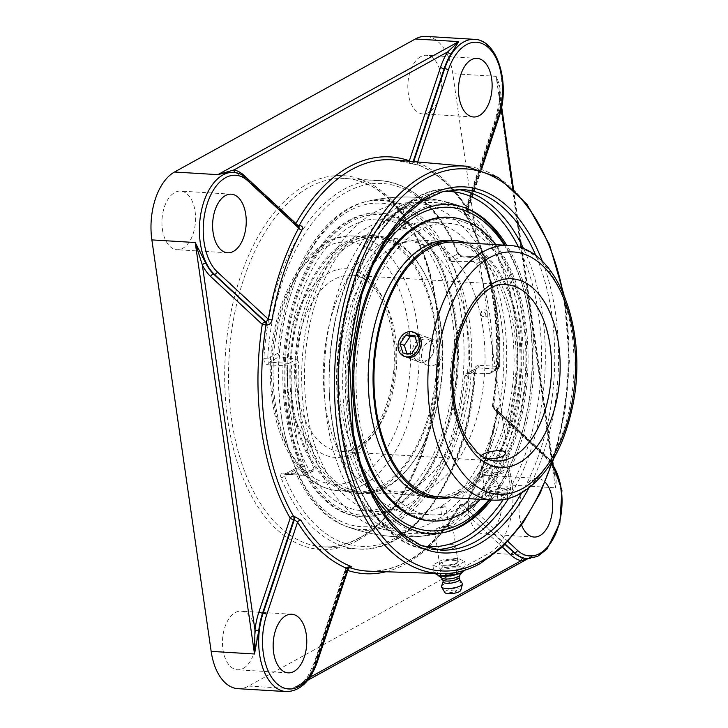 <?xml version="1.0" encoding="UTF-8"?>
<svg xmlns="http://www.w3.org/2000/svg" width="728" height="728" viewBox="0 0 728 728"><rect width="100%" height="100%" fill="white"/><g stroke="black" fill="none" stroke-linecap="round" stroke-linejoin="round"><path stroke-width="0.55" stroke-dasharray="3.64 2.73" d="M448.903 525.416L452.816 526.162C451.169 528.428 446.428 530.075 438.593 531.121L434.68 530.366C436.327 528.109 441.068 526.453 448.903 525.416M453.835 559.623C445.9 560.123 441.132 561.606 439.539 564.082C439.33 566.93 458.877 564.482 457.848 561.124L453.835 559.623M308.608 676.894C304.349 682.518 298.789 686.459 291.928 688.706L300.164 684.375L307.353 678.751A2.748 1.583 32.9 0 1 307.298 677.395L307.298 677.395A2.748 1.583 32.9 0 1 308.608 676.894A53.981 30.804 -86.5 0 0 315.497 662.234L316.061 662.271L347.274 568.677L347.775 568.759M527.991 558.604L532.787 555.682L529.584 558.048L526.28 558.513L529.311 557.912L528.073 558.604M501.319 108.345L499.708 100.273L500.891 100.227A53.981 30.804 -86.5 0 1 497.06 117.727A2.748 0.956 -161.6 0 0 495.795 118.109A2.748 0.956 -161.6 0 0 496.15 118.837A56.729 32.378 93.5 0 0 500.181 100.455L498.908 88.325L496.123 76.322C499.681 83.975 501.264 91.946 500.891 100.227M409.3 161.243A2.748 2.23 -70.5 0 0 410.674 163.554A2.748 2.23 -70.5 0 0 411.129 163.654L419.237 165.256A205.897 117.508 -86.5 0 1 468.805 211.238A2.748 1.747 148.6 0 1 467.631 210.61A2.748 1.747 148.6 0 1 467.622 210.61A2.748 1.747 148.6 0 1 467.722 209.045L467.822 210.529L466.411 211.357A2.748 1.593 94.9 0 0 466.566 214.614L466.002 214.56A2.748 1.711 150.1 0 1 464.819 213.923A2.748 1.711 150.1 0 1 464.955 212.421L496.15 118.837M553.835 467.649C556.283 473.71 556.811 480.425 555.418 487.796L554.836 476.394L552.807 465.629A2.748 1.602 -26.5 0 0 552.597 466.994A2.748 1.602 -26.5 0 0 553.835 467.649A53.981 30.804 -86.5 0 0 545.9 456.656L496.014 409.336L496.951 411.411L496.969 412.021L496.514 411.693L497.67 411.548A205.897 117.508 -86.5 0 1 467.685 501.455C466.084 503.949 463.827 505.268 460.924 505.405L460.369 505.378A206.033 117.59 -86.5 0 1 369.087 571.18C403.066 571.435 433.078 549.667 459.104 505.878A2.748 1.474 -150.2 0 0 459.241 507.107L502.384 547.128M235.672 172.727L235.963 172.763A2.748 2.248 103.1 0 1 235.672 172.727A2.748 2.248 103.1 0 1 235.663 172.718A2.748 2.248 103.1 0 1 235.171 172.536M456.966 251.988C458.276 254.791 460.387 256.456 463.299 256.975L482.864 258.167A184.502 105.296 -86.5 0 1 498.471 366.475L478.906 365.292C476.112 365.538 474.51 367.413 474.101 370.907A184.502 105.296 -86.5 0 1 357.803 548.939A184.502 105.296 -86.5 0 1 280.999 477.568C280.107 474.793 280.999 473.309 283.674 473.127L303.239 474.31A184.502 105.296 -86.5 0 1 287.633 366.002L268.068 364.81C265.283 364.228 263.882 362.171 263.864 358.649A184.502 105.296 -86.5 0 1 343.716 189.435A184.502 105.296 -86.5 0 1 380.162 180.608A184.502 105.296 -86.5 0 1 456.966 251.988A2.748 1.438 158.1 0 1 458.203 252.643A2.748 1.438 158.1 0 1 458.212 252.643A2.748 1.438 158.1 0 1 457.912 253.808L461.588 255.974A2.748 1.565 -86.5 0 1 462.125 255.846A2.748 1.565 -86.5 0 1 463.299 256.975M237.919 688.661A53.981 30.804 93.5 0 0 248.576 686.076L489.434 553.043A53.981 30.804 93.5 0 0 512.066 485.166L452.771 73.692A53.981 30.804 93.5 0 0 426.017 36.4M501.51 495.641A29.366 16.762 93.5 0 0 486.95 475.348A29.366 16.762 93.5 0 0 468.441 503.64A29.366 16.762 93.5 0 0 483.392 533.97A29.366 16.762 93.5 0 0 501.51 495.641M420.62 56.684A29.366 16.762 93.5 0 0 407.853 88.661A29.366 16.762 93.5 0 0 422.859 113.905A29.366 16.762 93.5 0 0 441.368 85.613A29.366 16.762 93.5 0 0 426.417 55.282A29.366 16.762 93.5 0 0 420.62 56.684M162.426 229.429A29.366 16.762 93.5 0 0 176.977 249.713A29.366 16.762 93.5 0 0 195.486 221.421A29.366 16.762 93.5 0 0 180.535 191.091A29.366 16.762 93.5 0 0 162.426 229.429M243.316 668.377A29.366 16.762 93.5 0 0 256.074 636.399A29.366 16.762 93.5 0 0 241.068 611.156A29.366 16.762 93.5 0 0 222.559 639.457A29.366 16.762 93.5 0 0 237.51 669.778A29.366 16.762 93.5 0 0 243.316 668.377M280.999 477.568A2.748 1.438 -21.9 0 0 284.557 476.021L285.385 474.128A2.748 1.565 -86.5 0 1 284.848 474.256A2.748 1.565 -86.5 0 1 283.674 473.127M284.539 474.274L295.523 468.523L284.53 474.283L304.413 475.448A2.748 1.565 93.5 0 0 304.95 475.311L285.385 474.128M478.906 365.292A2.748 1.565 -86.5 0 1 477.714 367.895L475.42 369.405L474.793 370.952L475.284 370.98L474.101 370.907M268.068 364.81A2.748 1.565 -86.5 0 1 269.26 362.207L288.825 363.39A2.748 2.12 61.1 0 1 291.455 366.139A181.754 103.731 93.5 0 0 306.825 472.836L313.986 468.877L313.632 470.834L312.794 470.98A159.487 44.572 -8.2 0 1 295.523 468.523L294.649 470.452A164.81 94.058 93.5 0 0 344.89 525.853A164.81 94.058 93.5 0 0 464.701 376.522L466.393 373.828L477.714 367.895L497.279 369.087A2.748 2.12 -118.9 0 0 498.225 368.878A2.748 2.12 -118.9 0 0 499.153 366.612A181.754 103.731 93.5 0 0 483.774 259.914L476.613 263.864L473.3 261.498L481.153 257.166A2.748 1.565 -86.5 0 1 481.69 257.029A2.748 1.565 -86.5 0 1 482.864 258.167A2.748 1.383 159.5 0 1 484.102 258.813A2.748 1.383 159.5 0 1 483.774 259.914A2.748 2.12 61.1 0 0 481.153 257.166L461.588 255.974L451.451 261.579L447.82 259.377A164.81 94.058 93.5 0 0 364.537 201.975A164.81 94.058 93.5 0 0 277.768 353.308L279.397 356.602L269.26 362.207L267.676 358.877L263.864 358.649M489.434 373.419L490.499 373.146L491.991 370.561L499.645 366.584L498.471 366.475A2.748 1.565 -86.5 0 1 497.279 369.087L489.434 373.419A159.487 44.572 -8.2 0 0 467.576 373.491M296.669 359.059L298.616 362.18L291.455 366.139L287.633 366.002A2.748 1.565 93.5 0 1 288.825 363.39L296.669 359.059A159.487 44.572 171.8 0 1 279.397 356.602M476.613 263.864A169.56 96.769 -86.5 0 1 489.625 314.278A169.56 96.769 -86.5 0 1 491.991 370.561M451.451 261.579A159.487 44.572 171.8 0 1 473.3 261.498M313.986 468.877A169.56 96.769 -86.5 0 1 298.616 362.18M491.327 500.045A164.81 94.058 93.5 0 0 531.322 318.427A164.81 94.058 93.5 0 0 506.797 245.327M383.492 244.044A164.81 94.058 93.5 0 0 368.787 486.377M309.855 677.368L307.353 678.751A56.729 32.378 93.5 0 0 314.596 663.345L345.8 569.769A2.748 2.23 109.5 0 1 348.421 567.212L349.704 567.239M512.894 188.698L552.807 465.629A56.729 32.378 93.5 0 0 544.462 454.072L492.419 405.942L494.121 405.851C496.796 406.351 497.979 408.253 497.67 411.548M468.805 211.238C469.915 213.45 469.169 214.578 466.566 214.614M411.684 163.7A2.748 1.593 94.9 0 0 411.911 163.755A2.748 1.593 94.9 0 0 413.495 162.262L417.499 162.453A2.748 2.22 -67.9 0 0 418.718 165.138L418.718 165.138A2.748 2.22 -67.9 0 0 419.237 165.256M481.499 169.506L467.622 210.61M235.963 172.763A53.981 30.804 -86.5 0 1 245.755 178.214L297.333 226.071A2.748 1.52 94.1 0 0 297.952 226.363L298.908 226.49L297.907 226.108A2.748 1.52 94.1 0 0 298.526 226.408A2.748 1.52 94.1 0 0 298.789 226.381M494.121 405.851A2.748 1.611 92.8 0 0 494.876 408.836L545.9 456.656A2.748 2.047 -47.1 0 1 544.844 456.229A2.748 2.047 -47.1 0 1 544.462 454.072M467.685 501.455A2.748 1.429 -151.5 0 0 466.43 501.956A2.748 1.429 -151.5 0 0 466.593 503.139L462.862 504.832A2.748 1.611 92.8 0 0 462.18 504.531A2.748 1.611 92.8 0 0 460.924 505.405M349.258 567.503A206.033 117.59 -86.5 0 1 348.421 567.212A2.748 1.547 92 0 0 348.148 567.158L348.721 567.176A2.748 1.547 92 0 0 347.274 568.677L346.701 568.659L315.497 662.234A2.748 0.956 18.4 0 0 314.241 662.616A2.748 0.956 18.4 0 0 314.596 663.345M521.567 524.97A29.366 16.762 -86.5 0 1 519.51 516.753A29.366 16.762 -86.5 0 1 537.619 478.423A29.366 16.762 -86.5 0 1 545.126 482.182M441.359 550.304A9.273 2.594 171.8 0 1 437.337 548.785A9.273 2.594 171.8 0 1 446.146 544.89A9.273 2.594 171.8 0 1 455.692 546.136A9.273 2.594 171.8 0 1 450.978 549.158A9.273 2.594 171.8 0 1 441.359 550.304M455.746 566.384L464.719 561.434L457.757 558.258L441.823 560.041L432.851 565.001L439.812 568.168L455.746 566.384L456.602 572.317M439.812 568.168L440.595 573.591M434.743 573.4L433.961 572.736L438.584 571.171L442.933 567.776L458.868 565.993L465.829 569.169L464.664 570.261M432.851 565.001L433.961 572.736M441.823 560.041L442.933 567.776M464.719 561.434L465.829 569.169M457.757 558.258L458.868 565.993M460.715 572.954A13.55 3.786 -8.2 0 0 461.161 572.718A13.55 3.786 -8.2 0 0 463.054 571.271A13.55 3.786 -8.2 0 0 455.573 567.822A13.55 3.786 -8.2 0 0 438.957 571.371A13.55 3.786 -8.2 0 0 437.364 574.965A13.55 3.786 -8.2 0 0 440.276 575.957M453.944 560.369A9.273 2.594 171.8 0 1 457.958 561.889A9.273 2.594 171.8 0 1 453.244 564.91A9.273 2.594 171.8 0 1 443.625 566.065A9.273 2.594 171.8 0 1 439.603 564.537A9.273 2.594 171.8 0 1 444.317 561.515A9.273 2.594 171.8 0 1 453.944 560.369M454.918 590.035A3.777 1.056 -8.2 0 0 450.596 590.626A3.777 1.056 -8.2 0 0 449.24 591.982A3.777 1.056 -8.2 0 0 452.962 592.237A3.777 1.056 -8.2 0 0 456.474 590.936A3.777 1.056 -8.2 0 0 454.918 590.035M459.596 575.575A9.328 2.612 -8.2 0 0 459.85 575.102A9.328 2.612 -8.2 0 0 453.726 573.209A9.328 2.612 -8.2 0 0 442.997 575.639A9.328 2.612 -8.2 0 0 441.523 577.75A9.328 2.612 -8.2 0 0 441.905 578.123M459.122 577.632A8.245 2.302 -8.2 0 0 459.15 577.331A8.245 2.302 -8.2 0 0 453.226 575.975A8.245 2.302 -8.2 0 0 444.235 578.096A8.245 2.302 -8.2 0 0 442.824 579.688A8.245 2.302 -8.2 0 0 442.933 579.961M459.468 579.57A8.245 2.302 -8.2 0 0 459.332 579.251A8.245 2.302 -8.2 0 0 452.971 578.25A8.245 2.302 -8.2 0 0 444.553 580.334A8.245 2.302 -8.2 0 0 443.188 581.581A8.245 2.302 -8.2 0 0 443.152 581.927M462.271 583.301A10.602 2.967 -8.2 0 0 454.09 582.018A10.602 2.967 -8.2 0 0 443.27 584.693A10.602 2.967 -8.2 0 0 441.514 586.295M460.779 590.317A8.063 2.257 -8.2 0 0 455.455 588.697A8.063 2.257 -8.2 0 0 446.209 590.79A8.063 2.257 -8.2 0 0 444.926 592.601M482.928 328.182A127.582 72.809 93.5 0 0 419.683 240.04A127.582 72.809 93.5 0 0 394.485 246.137A127.582 72.809 93.5 0 0 391.291 248.039A127.582 72.809 93.5 0 0 339.275 362.972A127.582 72.809 93.5 0 0 377.004 483.356A127.582 72.809 93.5 0 0 404.231 494.731A127.582 72.809 93.5 0 0 482.928 328.182M378.969 245.2A127.582 72.809 -86.5 0 1 404.167 239.093A127.582 72.809 -86.5 0 1 431.395 250.478A127.582 72.809 -86.5 0 1 467.412 327.245A127.582 72.809 -86.5 0 1 417.108 485.785A127.582 72.809 -86.5 0 1 388.716 493.793A127.582 72.809 -86.5 0 1 323.514 384.102A127.582 72.809 -86.5 0 1 378.969 245.2M442.706 353.735C443.516 347.502 441.669 343.316 437.182 341.168L434.68 340.64C422.367 338.957 415.761 361.598 427.982 365.383C435.462 366.83 440.367 362.944 442.706 353.735M486.413 458.613L485.44 458.567C481.972 458.367 480.125 457.848 479.916 457.02L481.081 455.519M427.982 365.383L406.224 357.12C401.346 354.827 399.226 350.532 399.872 344.235C402.657 335.199 407.844 331.422 415.433 332.905L437.182 341.168M487.542 492.155L485.303 494.43C484.939 496.942 502.611 496.987 508.772 493.447L510.947 490.736C511.056 486.44 493.648 488.215 487.542 492.155M351.233 226.117A146.046 83.356 93.5 0 0 287.76 385.13A146.046 83.356 93.5 0 0 362.389 510.692A146.046 83.356 93.5 0 0 391.236 503.712A146.046 83.356 93.5 0 0 454.709 344.699A146.046 83.356 93.5 0 0 380.08 219.137A146.046 83.356 93.5 0 0 351.233 226.117M469.387 321.066A146.046 83.356 93.5 0 0 396.988 220.156A146.046 83.356 93.5 0 0 368.141 227.145A146.046 83.356 93.5 0 0 304.668 386.159A146.046 83.356 93.5 0 0 379.297 511.72A146.046 83.356 93.5 0 0 469.387 321.066M443.989 527.873L443.334 527.127L444.371 526.517L448.448 528.1L448.73 526.344L447.401 524.842L446.255 525.161L443.989 527.873M440.941 506.724C443.252 505.86 444.89 505.778 445.864 506.46L441.65 507.671L440.476 507.243L440.941 506.724M448.448 528.1A168.25 96.023 93.5 0 0 519 316.507A168.25 96.023 93.5 0 0 445.19 201.692A168.25 96.023 93.5 0 0 402.366 208.308L400.091 210.965L398.944 211.284L397.606 209.782L397.888 207.99L401.974 209.609L403.003 209.009L402.366 208.308A168.25 96.023 93.5 0 0 329.684 399.845A168.25 96.023 93.5 0 0 424.906 535.881A168.25 96.023 93.5 0 0 448.448 528.1M400.937 229.138L400.473 229.666C401.447 230.357 403.094 230.266 405.405 229.411L405.869 228.892L404.686 228.456L400.937 229.138M281.381 415.888A165.456 94.431 -86.5 0 1 294.613 283.247A165.456 94.431 -86.5 0 1 367.849 201.192A165.456 94.431 -86.5 0 1 465.465 314.214A165.456 94.431 -86.5 0 1 396.087 522.285A165.456 94.431 -86.5 0 1 348.075 527.026A165.456 94.431 -86.5 0 1 285.303 436.709A165.456 94.431 -86.5 0 1 281.381 415.888M481.026 314.096A2.675 2.23 -124.1 0 0 485.722 314.178A2.675 2.23 -124.1 0 0 481.026 314.096M397.797 207.371A168.951 96.424 93.5 0 0 324.697 397.806A168.951 96.424 93.5 0 0 418.218 536.518A168.951 96.424 93.5 0 0 444.071 528.492A168.951 96.424 93.5 0 0 514.923 316.016A168.951 96.424 93.5 0 0 438.629 200.255A168.951 96.424 93.5 0 0 397.797 207.371M393.429 518.928A162.062 92.492 93.5 0 0 447.247 262.781A162.062 92.492 93.5 0 0 294.048 284.803A162.062 92.492 93.5 0 0 284.921 435.107A162.062 92.492 93.5 0 0 393.429 518.928M419.637 230.276A146.046 83.356 93.5 0 0 356.165 389.28A146.046 83.356 93.5 0 0 430.794 514.842A146.046 83.356 93.5 0 0 459.641 507.862A146.046 83.356 93.5 0 0 523.114 348.849A146.046 83.356 93.5 0 0 448.484 223.287A146.046 83.356 93.5 0 0 419.637 230.276M359.432 460.342A162.062 92.492 -86.5 0 1 371.062 268.769M504.295 245.172A162.062 92.492 -86.5 0 1 525.953 298.871A162.062 92.492 -86.5 0 1 516.835 449.176A162.062 92.492 -86.5 0 1 488.843 499.872M489.744 499.927A165.456 94.431 93.5 0 0 516.261 450.732A165.456 94.431 93.5 0 0 525.58 297.27A165.456 94.431 93.5 0 0 505.196 245.227M464.4 207.553A165.456 94.431 93.5 0 0 462.817 206.952A165.456 94.431 93.5 0 0 343.197 363.226A165.456 94.431 93.5 0 0 443.061 532.787A165.456 94.431 93.5 0 0 444.681 532.386M501.492 323.014A146.046 83.356 -86.5 0 1 411.411 513.668A146.046 83.356 -86.5 0 1 336.782 388.106A146.046 83.356 -86.5 0 1 400.254 229.093A146.046 83.356 -86.5 0 1 429.101 222.113A146.046 83.356 -86.5 0 1 501.492 323.014M344.835 244.098A127.582 72.809 -86.5 0 1 371.571 237.119A127.582 72.809 -86.5 0 1 436.709 345.436A127.582 72.809 -86.5 0 1 382.855 484.83A127.582 72.809 -86.5 0 1 356.119 491.819A127.582 72.809 -86.5 0 1 290.982 383.492A127.582 72.809 -86.5 0 1 344.835 244.098M383.083 486.313A129.156 73.71 -86.5 0 1 356.019 493.384A129.156 73.71 -86.5 0 1 290.081 383.729A129.156 73.71 -86.5 0 1 344.599 242.615A129.156 73.71 -86.5 0 1 371.671 235.554A129.156 73.71 -86.5 0 1 437.61 345.199A129.156 73.71 -86.5 0 1 383.083 486.313M350.86 244.462A127.582 72.809 -86.5 0 1 377.595 237.483A127.582 72.809 -86.5 0 1 442.733 345.8A127.582 72.809 -86.5 0 1 388.87 485.194A127.582 72.809 -86.5 0 1 362.135 492.183A127.582 72.809 -86.5 0 1 297.006 383.856A127.582 72.809 -86.5 0 1 350.86 244.462M348.803 222.877A150.55 85.922 -86.5 0 1 454.518 315.561A150.55 85.922 -86.5 0 1 393.666 506.952A150.55 85.922 -86.5 0 1 287.951 414.268A150.55 85.922 -86.5 0 1 348.803 222.877M348.576 221.403A152.116 86.814 -86.5 0 1 380.453 213.077A152.116 86.814 -86.5 0 1 458.112 342.224A152.116 86.814 -86.5 0 1 393.903 508.426A152.116 86.814 -86.5 0 1 362.025 516.753A152.116 86.814 -86.5 0 1 284.357 387.605A152.116 86.814 -86.5 0 1 348.576 221.403M392.61 508.353A152.116 86.814 -86.5 0 1 360.733 516.671A152.116 86.814 -86.5 0 1 283.074 387.524A152.116 86.814 -86.5 0 1 347.283 221.321A152.116 86.814 -86.5 0 1 379.161 212.995A152.116 86.814 -86.5 0 1 456.829 342.151A152.116 86.814 -86.5 0 1 392.61 508.353M387.906 486.604A129.156 73.71 -86.5 0 1 360.842 493.675A129.156 73.71 -86.5 0 1 294.904 384.02A129.156 73.71 -86.5 0 1 349.422 242.906A129.156 73.71 -86.5 0 1 376.494 235.845A129.156 73.71 -86.5 0 1 442.424 345.5A129.156 73.71 -86.5 0 1 387.906 486.604M404.231 494.731L439.303 496.86A127.582 72.809 93.5 0 0 480.635 478.205A127.582 72.809 93.5 0 0 518.864 337.1A127.582 72.809 93.5 0 0 454.763 242.169L419.683 240.04M450.741 497.561A129.156 73.71 93.5 0 0 481.053 479.543A129.156 73.71 93.5 0 0 520.593 346.528A129.156 73.71 93.5 0 0 466.202 242.861M407.407 260.451A127.582 72.809 93.5 0 0 369.178 401.565A127.582 72.809 93.5 0 0 433.287 496.496A127.582 72.809 93.5 0 0 474.62 477.841A127.582 72.809 93.5 0 0 512.84 336.736A127.582 72.809 93.5 0 0 448.739 241.796A127.582 72.809 93.5 0 0 407.407 260.451M399.99 240.804A150.55 85.922 93.5 0 0 363.054 447.538A150.55 85.922 93.5 0 0 479.297 497.333A150.55 85.922 93.5 0 0 516.234 290.59A150.55 85.922 93.5 0 0 399.99 240.804M430.43 520.902A152.116 86.814 93.5 0 0 479.707 498.662A152.116 86.814 93.5 0 0 525.288 330.412A152.116 86.814 93.5 0 0 448.858 217.226M480.389 499.353A152.116 86.814 93.5 0 0 480.999 498.744A152.116 86.814 93.5 0 0 495.85 244.663M434.389 498.134A129.156 73.71 93.5 0 0 476.23 479.252A129.156 73.71 93.5 0 0 514.923 336.409A129.156 73.71 93.5 0 0 450.031 240.304M416.198 360.387A12.958 10.474 110.8 0 1 414.223 344.399A12.958 10.474 110.8 0 1 427.891 337.637A12.958 10.474 110.8 0 1 430.385 339.102A12.958 10.474 110.8 0 1 432.35 355.091A12.958 10.474 110.8 0 1 418.691 361.852A12.958 10.474 110.8 0 1 416.198 360.387M417.89 359.441A11.411 9.227 -69.2 0 0 433.497 350.632A11.411 9.227 -69.2 0 0 421.03 340.14A11.411 9.227 -69.2 0 0 417.89 359.441M414.696 335.462L418.946 337.073L415.133 336.846M406.788 353.271L407.225 354.663L415.997 355.191L421.867 346.392L418.946 337.073M402.966 353.044L407.225 354.663M411.748 353.571L415.997 355.191M417.608 344.781L421.867 346.392M494.103 474.874A12.958 3.622 -8.2 0 0 507.853 469.251A12.958 3.622 -8.2 0 0 507.143 468.295A12.958 3.622 -8.2 0 0 495.959 467.33A12.958 3.622 -8.2 0 0 482.609 471.826A12.958 3.622 -8.2 0 0 482.209 472.954A12.958 3.622 -8.2 0 0 494.103 474.874M493.994 472.954A11.411 3.185 171.8 0 1 483.883 470.27A11.411 3.185 171.8 0 1 494.367 466.475A11.411 3.185 171.8 0 1 505.487 467.158A11.411 3.185 171.8 0 1 493.994 472.954M492.61 500.1A12.958 3.622 -8.2 0 0 497.697 499.845A12.958 3.622 -8.2 0 0 511.447 494.221A12.958 3.622 -8.2 0 0 499.563 492.301A12.958 3.622 -8.2 0 0 485.804 497.916A12.958 3.622 -8.2 0 0 490.317 499.963M498.343 485.612L507.116 486.14L506.342 489.262L496.796 491.846L488.024 491.309L488.797 488.197L498.343 485.612L499.399 492.956L489.853 495.54L489.08 498.653L497.861 499.19L507.407 496.605L508.171 493.484L499.399 492.956M508.171 493.484L507.116 486.14M507.407 496.605L506.342 489.262M497.861 499.19L496.796 491.846M489.08 498.653L488.024 491.309M489.853 495.54L488.797 488.197M347.811 570.452A208.781 119.155 93.5 0 1 345.8 569.769A2.748 0.956 18.4 0 1 345.445 569.032A2.748 0.956 18.4 0 1 346.701 568.659A2.748 1.547 92 0 1 348.148 567.158L348.148 567.158A2.748 2.748 0 0 0 345.445 569.032L314.241 662.616L307.298 677.395C303.949 681.654 300.619 684.538 297.306 686.058L307.671 680.334M460.369 505.378A2.748 1.474 -150.2 0 0 459.104 505.878A2.748 2.748 0 0 1 461.625 504.504L461.625 504.504A2.748 1.611 92.8 0 0 460.369 505.378M385.94 571.744A208.781 119.155 93.5 0 0 459.241 507.107A2.748 2.047 -47.1 0 1 462.307 504.804A2.748 1.611 92.8 0 0 461.625 504.504L462.18 504.531C463.563 504.531 464.983 503.676 466.43 501.956C480.571 475.748 490.599 445.663 496.514 411.693L496.005 409.345M248.576 686.076L291.928 688.706L532.787 555.682L489.434 553.043M474.438 39.339A53.981 30.804 93.5 0 1 501.192 76.631A53.981 30.804 93.5 0 1 497.624 117.763L497.06 117.727L465.856 211.302A2.748 0.956 -161.6 0 0 464.601 211.684A2.748 0.956 -161.6 0 0 464.955 212.421A208.781 119.155 93.5 0 1 492.883 406.224A2.748 2.047 -47.1 0 0 493.265 408.372A2.748 2.047 -47.1 0 0 494.321 408.808A2.748 1.611 92.8 0 1 493.566 405.824A206.033 117.59 -86.5 0 0 466.002 214.56A2.748 1.593 94.9 0 1 465.856 211.302L466.411 211.357L497.624 117.763A2.748 0.956 -161.6 0 0 498.88 117.381M512.066 485.166L555.418 487.796L496.123 76.322L452.771 73.692M505.095 544.499L462.307 504.804L505.35 544.244M527.19 558.567A53.981 30.804 93.5 0 0 560.487 488.106A53.981 30.804 93.5 0 0 546.464 456.693A2.748 2.047 -47.1 0 1 547.52 457.12A2.748 2.047 -47.1 0 1 547.902 459.268A51.233 29.238 -86.5 0 1 552.033 464.009M410.01 161.307A2.748 0.956 -161.6 0 0 412.94 162.217L413.149 161.58M467.631 210.61C453.635 187.942 437.328 172.782 418.718 165.138L411.356 163.7A2.748 2.748 0 0 1 410.674 163.554L394.048 159.905A206.033 117.59 -86.5 0 1 411.129 163.654A2.748 1.593 94.9 0 0 411.356 163.7L411.356 163.7A2.748 1.593 94.9 0 0 412.94 162.217L413.713 161.634M235.663 172.718L244.699 177.787L296.278 225.635A2.748 2.047 132.9 0 0 297.333 226.071L245.755 178.214A2.748 2.047 132.9 0 1 244.699 177.787A2.748 2.047 132.9 0 1 244.199 176.14M298.571 226.181A2.748 1.52 94.1 0 1 297.952 226.363L297.952 226.363A2.748 2.748 0 0 1 296.278 225.635A2.748 2.047 132.9 0 1 295.85 223.651M247.365 178.679A2.748 2.047 132.9 0 0 246.319 178.251A53.981 30.804 93.5 0 0 233.579 172.372M359.486 538.01A184.502 105.296 93.5 0 0 439.676 337.128A184.502 105.296 93.5 0 0 345.391 178.506A184.502 105.296 93.5 0 0 308.954 187.323A184.502 105.296 93.5 0 0 228.765 388.206A184.502 105.296 93.5 0 0 323.041 546.837A184.502 105.296 93.5 0 0 359.486 538.01M357.612 540.485A187.251 106.87 -86.5 0 1 228.938 323.378A187.251 106.87 -86.5 0 1 409.354 223.733A187.251 106.87 -86.5 0 1 357.612 540.485M294.649 470.452L284.557 476.021A181.754 103.731 93.5 0 0 396.123 537.646A181.754 103.731 93.5 0 0 474.793 370.952L464.701 376.522M447.82 259.377L457.912 253.808A181.754 103.731 93.5 0 0 346.346 192.183A181.754 103.731 93.5 0 0 267.676 358.877L277.768 353.308M313.632 470.834L305.906 475.102A2.748 2.12 61.1 0 0 306.825 472.836A2.748 1.383 159.5 0 1 303.239 474.31A2.748 1.565 93.5 0 0 304.413 475.448A2.748 2.748 0 0 0 305.906 475.102A2.748 2.12 61.1 0 1 304.95 475.311L312.794 470.98M421.558 545.654A177.832 101.492 -86.5 0 1 338.338 362.917A177.832 101.492 -86.5 0 1 443.043 191.582M518.5 247.111A177.832 101.492 -86.5 0 1 503.175 499.663M457.575 189.435A180.58 103.058 93.5 0 0 452.834 188.952A180.58 103.058 93.5 0 0 417.162 197.588A180.58 103.058 93.5 0 0 338.684 394.194A180.58 103.058 93.5 0 0 430.958 549.449A180.58 103.058 93.5 0 0 435.717 549.549M508.544 498.507A180.58 103.058 93.5 0 0 523.696 248.903M426.599 198.162A180.58 103.058 -86.5 0 1 462.262 189.526L452.834 188.952C400.6 184.166 349.731 254.918 339.712 342.815C325.252 444.59 369.806 548.439 430.958 549.449L440.385 550.022A180.58 103.058 -86.5 0 1 348.111 394.767A180.58 103.058 -86.5 0 1 426.599 198.162M536.045 256.01A180.58 103.058 -86.5 0 1 521.667 492.947M528.674 488.251A183.329 104.632 93.5 0 0 542.433 261.516M562.89 292.246A201.365 114.924 -86.5 0 1 552.698 460.223M440.786 573.6A204.113 116.489 93.5 0 0 479.324 563.754A204.113 116.489 93.5 0 0 568.095 343.07A204.113 116.489 93.5 0 0 465.52 166.166M317.326 661.889A2.748 0.956 18.4 0 1 316.061 662.271A53.981 30.804 93.5 0 1 286.332 691.6M507.98 541.532L466.593 503.139A208.645 119.083 93.5 0 0 496.969 412.021L547.902 459.268M480.962 169.324L467.722 209.045A208.645 119.083 93.5 0 0 417.499 162.453L417.654 161.98M363.627 484.639A127.582 72.809 -86.5 0 1 338.429 490.745A127.582 72.809 -86.5 0 1 273.228 381.053A127.582 72.809 -86.5 0 1 328.683 242.142A127.582 72.809 -86.5 0 1 353.881 236.045A127.582 72.809 -86.5 0 1 419.073 345.727A127.582 72.809 -86.5 0 1 363.627 484.639M358.249 447.329A88.325 50.405 93.5 0 0 396.642 351.169A88.325 50.405 93.5 0 0 351.506 275.229A88.325 50.405 93.5 0 0 334.061 279.452A88.325 50.405 93.5 0 0 295.668 375.621A88.325 50.405 93.5 0 0 340.804 451.56A88.325 50.405 93.5 0 0 358.249 447.329M354.026 452.898A94.513 53.936 -86.5 0 1 289.089 343.325A94.513 53.936 -86.5 0 1 380.143 293.029A94.513 53.936 -86.5 0 1 354.026 452.898M357.712 478.46A121.403 69.287 93.5 0 0 391.255 273.1A121.403 69.287 93.5 0 0 274.292 337.701A121.403 69.287 93.5 0 0 357.712 478.46M488.861 288.843A88.325 50.405 -86.5 0 1 506.306 284.621L351.506 275.229C379.115 273.501 403.931 335.144 390.699 389.334C386.577 408.071 379.952 423.232 370.825 434.816C366.12 440.668 361.215 444.99 356.11 447.793C350.896 450.632 345.791 451.888 340.804 451.56L495.604 460.951A88.325 50.405 -86.5 0 1 450.468 385.012A88.325 50.405 -86.5 0 1 488.861 288.843M493.229 500.136A127.582 72.809 93.5 0 0 518.427 494.03A127.582 72.809 93.5 0 0 573.873 355.127A127.582 72.809 93.5 0 0 508.681 245.436M434.68 530.366L439.539 564.082M452.816 526.162L457.848 561.124M553.089 463.863L554.454 473.291L552.597 466.994L544.844 456.229L493.265 408.372A2.748 2.748 0 0 1 492.419 405.942C503.521 336.809 492.592 261.234 464.819 213.923A2.748 2.748 0 0 1 464.601 211.684L495.795 118.109L499.708 100.273L499.472 91.737L501.638 106.77M513.522 189.28L552.789 461.752M466.393 373.828L476.658 368.159L475.284 370.98C470.752 469.041 415.542 554.627 357.803 548.939L323.041 546.837C334.935 547.547 346.765 544.671 358.531 538.21C418.909 508.663 456.556 376.103 430.739 279.962C416.571 220.138 382.027 179.953 345.391 178.506L380.162 180.608C413.559 184.002 439.576 208.017 458.212 252.643M458.203 252.643C458.458 253.817 459.768 254.882 462.125 255.846L481.69 257.029A2.748 2.748 0 0 1 484.102 258.813C495.941 291.118 501.128 327.045 499.645 366.584A2.748 2.748 0 0 1 498.225 368.878L490.499 373.146M465.993 208.135A170.006 170.006 0 0 0 364.537 201.975M344.89 525.853A170.006 170.006 0 0 0 446.337 532.004M554.026 457.93L565.11 410.565L569.387 360.733L563.936 294.676M496.005 409.336L547.52 457.12L552.425 462.853M291.737 614.232L241.068 611.156M288.179 672.854L237.51 669.778M231.204 194.167L180.535 191.091M227.655 252.789L176.977 249.713M477.095 58.358L426.417 55.282M473.537 116.981L422.859 113.905M537.619 478.423L486.95 475.348M534.061 537.046L483.392 533.97M437.337 548.785L439.603 564.537M455.692 546.136L457.958 561.889M449.24 591.982A5.005 5.005 0 0 0 456.474 590.936M462.526 571.917L463.054 571.271M438.01 575.42L437.364 574.965M391.291 248.039C398.753 243.461 405.587 241.45 411.784 241.996C417.99 242.206 424.533 245.027 431.395 250.478M377.004 483.356C383.865 488.797 390.408 491.627 396.614 491.837C402.811 492.383 409.646 490.363 417.108 485.785M404.167 239.093L353.881 236.045C304.04 231.258 263.063 314.323 271.262 390.954C273.491 414.996 279.361 435.826 288.898 453.435C301.601 476.367 318.118 488.797 338.429 490.745L388.716 493.793M510.947 490.736L505.56 453.326M485.303 494.43L479.916 457.02M362.389 510.692L379.297 511.72M380.08 219.137L396.988 220.156M448.73 526.344L445.864 506.46M443.334 527.127L440.476 507.243M397.606 209.782L400.473 229.666M403.003 209.009L405.869 228.892M348.075 527.026A170.006 170.006 0 0 0 418.218 536.518M438.629 200.255A170.006 170.006 0 0 0 367.849 201.192M284.921 435.107L285.303 436.709M294.048 284.803L294.613 283.247M424.906 535.881A170.006 170.006 0 0 0 443.115 532.769M462.817 206.961A170.006 170.006 0 0 0 445.19 201.692M525.953 298.871L525.58 297.27M516.835 449.176L516.261 450.732M480.935 313.923A3.531 3.531 0 0 0 486.613 316.198A3.531 3.531 0 0 0 485.74 310.137A3.531 3.531 0 0 0 480.935 313.923M411.411 513.668L430.794 514.842M429.101 222.113L448.484 223.287M504.158 319.628C510.028 363.39 505.787 405.414 491.418 445.691C479.652 477.659 462.744 501.519 440.677 517.262C426.226 527.209 410.738 531.795 394.203 531.012C382.273 530.212 371.098 526.508 360.679 519.91C345.664 510.164 333.369 496.077 323.805 477.641C306.925 444.153 299.709 405.15 302.138 360.633C305.087 316.789 316.726 279.352 337.064 248.339C348.985 230.585 363.208 217.699 379.725 209.673C390.891 204.413 402.457 202.129 414.414 202.83C426.353 203.676 437.537 207.416 447.947 214.068C478.423 235.726 497.169 270.916 504.158 319.628M400.091 210.965C362.68 231.549 332.678 296.396 329.711 364.901C323.742 453.007 364.692 533.315 413.122 533.642C423.323 534.252 433.479 531.913 443.598 526.635M446.255 525.161C494.63 499.626 527.691 399.772 514.25 316.644C505.432 251.233 470.734 203.631 433.224 202.493C423.032 201.883 412.867 204.213 402.748 209.5M377.595 237.483L371.571 237.119M362.135 492.183L356.119 491.819M380.453 213.077L379.161 212.995M362.025 516.753L360.733 516.671M376.494 235.845L371.671 235.554M360.842 493.675L356.019 493.384M433.287 496.496L439.303 496.86M448.739 241.796L454.763 242.169M427.891 337.637L413.431 332.141M418.691 361.852L404.231 356.365M483.883 470.27L482.609 471.826M505.487 467.158L507.143 468.295M482.209 472.954L485.804 497.916M507.853 469.251L511.447 494.221"/><path stroke-width="1.09" d="M523.678 558.103A53.981 30.804 -86.5 0 1 513.886 552.652L514.45 552.689A53.981 30.804 93.5 0 0 527.19 558.567L523.678 558.103A2.748 2.248 -76.9 0 0 521.111 560.687L527.991 558.604M451.032 53.981L458.704 41.614L447.784 51.843A2.748 1.583 -147.1 0 0 451.032 53.981A53.981 30.804 -86.5 0 0 444.144 68.641L444.708 68.669L413.713 161.634M235.171 172.536A2.748 2.248 103.1 0 1 234.034 169.906L217.854 174.647L226.29 172.591L233.579 172.372A53.981 30.804 93.5 0 0 201.01 212.722A53.981 30.804 93.5 0 0 214.305 274.247L265.893 322.104L268.304 319.192L272.008 319.929A205.897 117.508 -86.5 0 1 301.993 230.021C303.139 227.5 302.384 226.008 299.745 225.525L299.172 225.489A206.033 117.59 -86.5 0 1 351.56 169.633A206.033 117.59 -86.5 0 1 394.048 159.905L465.52 166.166A204.113 116.489 93.5 0 0 423.423 175.803A204.113 116.489 93.5 0 0 334.771 399.572A204.113 116.489 93.5 0 0 440.786 573.6C454.163 574.01 467.312 570.661 480.225 563.545L502.693 546.837L522.968 522.986L540.303 492.947L554.026 457.93M210.674 276.522L262.262 324.37A2.748 2.047 132.9 0 1 265.329 322.067L213.741 274.21A2.748 2.047 132.9 0 0 210.674 276.522A56.729 32.378 93.5 0 1 202.339 264.965A2.748 1.602 153.5 0 1 205.806 263.218L195.213 242.524L202.339 264.965L254.955 630.139L258.749 630.639A53.981 30.804 -86.5 0 1 262.581 613.14A2.748 0.956 18.4 0 1 258.986 611.757A56.729 32.378 93.5 0 0 254.955 630.139L254.509 653.999L258.749 630.639M348.985 567.23C351.56 567.276 352.052 566.939 350.441 566.22A205.897 117.508 -86.5 0 1 300.873 520.238A2.748 1.747 -31.4 0 0 297.552 522.167L294.358 519.583A2.748 1.547 92 0 0 294.103 516.325L293.539 516.298A2.748 1.711 -29.9 0 0 290.19 518.181L258.986 611.757M417.654 161.98L448.302 70.061A51.233 29.238 -86.5 0 1 488.606 47.802A51.233 29.238 -86.5 0 1 498.525 116.653A2.748 0.956 -161.6 0 1 498.88 117.381C510.574 84.785 497.961 39.721 474.438 39.339L426.017 36.4A53.981 30.804 93.5 0 0 415.351 38.984L174.502 172.017A53.981 30.804 93.5 0 0 151.87 239.894L195.213 242.524L254.509 653.999L211.156 651.369L151.87 239.894M211.156 651.369A53.981 30.804 93.5 0 0 237.919 688.661L286.332 691.6C300.136 691.227 310.474 681.317 317.326 661.889A2.748 0.956 18.4 0 0 316.971 661.151A51.233 29.238 -86.5 0 1 276.667 683.41A51.233 29.238 -86.5 0 1 266.748 614.559L297.552 522.167A208.645 119.083 93.5 0 0 347.775 568.759A2.748 2.22 112.1 0 1 350.441 566.22M368.787 486.377A164.81 94.058 93.5 0 0 446.337 532.004A164.81 94.058 93.5 0 0 462.207 525.689A164.81 94.058 93.5 0 0 491.327 500.045M506.797 245.327A164.81 94.058 93.5 0 0 465.993 208.135A164.81 94.058 93.5 0 0 383.492 244.044M266.548 325.088A2.748 1.52 94.1 0 0 265.893 322.104L265.329 322.067A2.748 1.52 94.1 0 1 266.002 323.66A2.748 1.52 94.1 0 1 265.975 325.043A206.033 117.59 -86.5 0 0 293.539 516.298A2.748 1.547 92 0 1 293.93 517.471A2.748 1.547 92 0 1 293.784 519.565L294.358 519.583L263.145 613.176L262.581 613.14L293.784 519.565A2.748 0.956 18.4 0 1 290.19 518.181A208.781 119.155 93.5 0 1 262.262 324.37L266.548 325.088C269.406 324.916 271.226 323.196 272.008 319.929M300.873 520.238L294.103 516.325M298.789 226.381A2.748 1.52 94.1 0 0 299.745 225.525M301.993 230.021A2.748 1.429 28.5 0 1 298.68 228.073L299.135 227.154L298.526 226.408M317.326 661.889L348.384 568.732L349.977 567.148L348.721 567.176A2.748 1.547 92 0 1 348.748 567.185M347.274 568.677L347.775 568.759L316.971 661.151M285.94 615.633A29.366 16.762 -86.5 0 1 291.737 614.232A29.366 16.762 -86.5 0 1 306.743 639.475A29.366 16.762 -86.5 0 1 293.985 671.453A29.366 16.762 -86.5 0 1 288.179 672.854A29.366 16.762 -86.5 0 1 273.182 647.611A29.366 16.762 -86.5 0 1 285.94 615.633M545.126 482.182A29.366 16.762 -86.5 0 1 552.179 498.707A29.366 16.762 -86.5 0 1 534.061 537.046A29.366 16.762 -86.5 0 1 521.567 524.97M245.764 214.46A29.366 16.762 -86.5 0 1 227.655 252.789A29.366 16.762 -86.5 0 1 213.095 232.505A29.366 16.762 -86.5 0 1 231.204 194.167A29.366 16.762 -86.5 0 1 245.764 214.46M479.333 115.579A29.366 16.762 -86.5 0 1 473.537 116.981A29.366 16.762 -86.5 0 1 458.531 91.737A29.366 16.762 -86.5 0 1 471.289 59.76A29.366 16.762 -86.5 0 1 477.095 58.358A29.366 16.762 -86.5 0 1 492.092 83.602A29.366 16.762 -86.5 0 1 479.333 115.579M456.602 572.317L456.856 574.128L440.922 575.903L439.421 575.812L434.743 573.4M440.595 573.591L440.922 575.903M464.664 570.261L460.87 572.872L456.856 574.128M439.421 575.812L440.276 575.957A13.55 3.786 -8.2 0 0 460.542 573.036A13.55 3.786 -8.2 0 0 460.715 572.954M438.01 575.42L441.905 578.123A9.328 2.612 -8.2 0 0 449.422 578.878A9.328 2.612 -8.2 0 0 458.285 576.567A9.328 2.612 -8.2 0 0 459.596 575.575L462.526 571.917M441.65 577.941L442.933 579.961A8.245 2.302 -8.2 0 0 449.24 581.017A8.245 2.302 -8.2 0 0 457.748 578.924A8.245 2.302 -8.2 0 0 459.122 577.632L459.787 575.329M442.851 579.825L443.152 581.927A8.245 2.302 -8.2 0 0 449.067 583.283A8.245 2.302 -8.2 0 0 458.067 581.162A8.245 2.302 -8.2 0 0 459.468 579.57L459.168 577.477M443.125 581.754L441.514 586.295A10.602 2.967 -8.2 0 0 441.587 587.068A10.602 2.967 -8.2 0 0 449.676 588.442A10.602 2.967 -8.2 0 0 460.642 585.749A10.602 2.967 -8.2 0 0 462.426 584.065A10.602 2.967 -8.2 0 0 462.271 583.301L459.45 579.406M441.587 587.068L444.926 592.601A8.063 2.257 -8.2 0 0 451.078 593.648A8.063 2.257 -8.2 0 0 459.423 591.591A8.063 2.257 -8.2 0 0 460.779 590.317L462.426 584.065M481.081 455.519L482.164 454.854C488.26 450.814 505.605 448.63 505.56 453.326C503.776 457.157 497.397 458.922 486.413 458.613M415.433 332.905C419.992 335.071 421.885 339.284 421.103 345.527C418.691 354.709 413.731 358.567 406.224 357.12M488.843 499.872A162.062 92.492 -86.5 0 1 461.834 523.077A162.062 92.492 -86.5 0 1 359.432 460.342M371.062 268.769A162.062 92.492 -86.5 0 1 504.295 245.172M444.681 532.386A165.456 94.431 93.5 0 0 460.114 526.171A165.456 94.431 93.5 0 0 489.744 499.927M505.196 245.227A165.456 94.431 93.5 0 0 464.4 207.553M508.681 245.436L454.763 242.169A127.582 72.809 93.5 0 0 413.431 260.815A127.582 72.809 93.5 0 0 375.202 401.929A127.582 72.809 93.5 0 0 439.303 496.86L493.229 500.136C502.602 500.646 511.711 498.462 520.565 493.566C545.609 478.332 562.744 450.159 571.99 409.054C589.334 334.006 558.704 246.719 508.681 245.436A127.582 72.809 93.5 0 0 483.483 251.542A127.582 72.809 93.5 0 0 428.028 390.445A127.582 72.809 93.5 0 0 493.229 500.136M466.202 242.861A129.156 73.71 93.5 0 0 454.854 240.595A129.156 73.71 93.5 0 0 413.013 259.477A129.156 73.71 93.5 0 0 374.319 402.329A129.156 73.71 93.5 0 0 439.212 498.434A129.156 73.71 93.5 0 0 450.741 497.561M495.85 244.663A152.116 86.814 93.5 0 0 450.141 217.308L448.858 217.226A152.116 86.814 93.5 0 0 399.572 239.466A152.116 86.814 93.5 0 0 353.999 407.716A152.116 86.814 93.5 0 0 430.43 520.902L431.713 520.984A152.116 86.814 93.5 0 0 480.389 499.353M450.141 217.308A152.116 86.814 93.5 0 0 400.864 239.548A152.116 86.814 93.5 0 0 355.282 407.798A152.116 86.814 93.5 0 0 431.713 520.984M454.854 240.595L450.031 240.304A129.156 73.71 93.5 0 0 408.19 259.186A129.156 73.71 93.5 0 0 369.496 402.038A129.156 73.71 93.5 0 0 434.389 498.134L439.212 498.434M415.925 333.615A12.958 10.474 110.8 0 1 417.899 349.604A12.958 10.474 110.8 0 1 404.231 356.365A12.958 10.474 110.8 0 1 401.738 354.891A12.958 10.474 110.8 0 1 399.772 338.902A12.958 10.474 110.8 0 1 413.431 332.141A12.958 10.474 110.8 0 1 415.925 333.615M415.133 336.846L410.173 336.545L404.304 345.345L406.788 353.271M405.915 334.935L414.696 335.462L417.608 344.781L411.748 353.571L402.966 353.044L400.054 343.725L405.915 334.935L410.173 336.545M400.054 343.725L404.304 345.345M490.317 499.963A12.958 3.622 -8.2 0 0 492.61 500.1M440.786 573.6L369.087 571.18A206.033 117.59 -86.5 0 1 349.258 567.503M347.811 570.452A208.781 119.155 93.5 0 0 385.94 571.744M502.384 547.128L510.819 554.964A56.729 32.378 93.5 0 0 521.111 560.687L309.855 677.368M501.319 108.345L512.894 188.698M505.095 544.499L513.886 552.652A2.748 2.047 -47.1 0 0 510.819 554.964M505.35 544.244L514.45 552.689A2.748 2.047 -47.1 0 0 517.517 550.386L507.98 541.532M298.571 226.181A2.748 1.52 94.1 0 0 299.172 225.489A2.748 1.474 29.8 0 1 295.896 223.487L244.317 175.639A56.729 32.378 93.5 0 0 234.034 169.906L447.784 51.843A56.729 32.378 93.5 0 0 440.54 67.249A2.748 0.956 -161.6 0 0 444.144 68.641L413.149 161.58M440.54 67.249L409.345 160.824A2.748 0.956 -161.6 0 0 410.01 161.307M295.85 223.651A2.748 2.047 132.9 0 1 295.896 223.487A208.781 119.155 93.5 0 1 409.345 160.824A2.748 2.23 -70.5 0 0 409.3 161.243M415.351 38.984L458.704 41.614L217.854 174.647L174.502 172.017M298.88 226.463L247.365 178.679A2.748 2.047 132.9 0 1 247.757 180.826L298.68 228.073A208.645 119.083 93.5 0 0 268.304 319.192L217.372 271.944A2.748 2.047 132.9 0 1 214.305 274.247L213.741 274.21A53.981 30.804 -86.5 0 1 205.806 263.218M244.199 176.14A2.748 2.047 132.9 0 1 244.317 175.639M503.175 499.663A177.832 101.492 -86.5 0 1 463.991 538.065A177.832 101.492 -86.5 0 1 421.558 545.654M443.043 191.582A177.832 101.492 -86.5 0 1 518.5 247.111M435.717 549.549A180.58 103.058 93.5 0 0 466.621 540.813A180.58 103.058 93.5 0 0 508.544 498.507M523.696 248.903A180.58 103.058 93.5 0 0 457.575 189.435M521.667 492.947A180.58 103.058 -86.5 0 1 476.057 541.386A180.58 103.058 -86.5 0 1 440.385 550.022L421.057 545.454L402.748 534.206L386.159 516.607L371.999 493.293L360.888 465.165L353.271 433.333L349.631 363.6L361.68 294.813L373.091 264.137L387.524 237.565L404.395 216.134L422.986 200.673L442.524 191.728L462.262 189.526A180.58 103.058 -86.5 0 1 536.045 256.01M542.433 261.516A183.329 104.632 93.5 0 0 407.398 211.611A183.329 104.632 93.5 0 0 354.864 444.517A183.329 104.632 93.5 0 0 478.678 544.135A183.329 104.632 93.5 0 0 528.674 488.251M552.698 460.223A201.365 114.924 -86.5 0 1 481.153 561.279A201.365 114.924 -86.5 0 1 342.378 437.1A201.365 114.924 -86.5 0 1 419.792 182.3A201.365 114.924 -86.5 0 1 562.89 292.246M286.332 691.6A53.981 30.804 93.5 0 1 263.145 613.176A2.748 0.956 18.4 0 1 266.748 614.559M552.033 464.009A51.233 29.238 -86.5 0 1 556.401 532.004A51.233 29.238 -86.5 0 1 517.517 550.386M217.372 271.944A51.233 29.238 -86.5 0 1 207.453 203.094A51.233 29.238 -86.5 0 1 247.757 180.826M448.302 70.061A2.748 0.956 -161.6 0 0 444.708 68.669A53.981 30.804 93.5 0 1 474.438 39.339M498.525 116.653L480.962 169.324M506.306 284.621A88.325 50.405 -86.5 0 1 551.442 360.56A88.325 50.405 -86.5 0 1 513.049 456.729A88.325 50.405 -86.5 0 1 495.604 460.951C489.252 460.615 483.083 457.721 477.086 452.252L467.84 440.731C460.187 428.155 455.446 412.33 453.608 393.257C446.983 337.847 479.088 279.561 506.306 284.621M522.649 488.461A121.403 69.287 -86.5 0 1 439.221 347.711A121.403 69.287 -86.5 0 1 556.192 283.101A121.403 69.287 -86.5 0 1 522.649 488.461M518.964 462.908A94.513 53.936 93.5 0 0 545.081 303.039A94.513 53.936 93.5 0 0 454.017 353.335A94.513 53.936 93.5 0 0 518.964 462.908M528.073 558.604L307.671 680.334M501.638 106.77L513.522 189.28M552.789 461.752L553.089 463.863M563.936 294.676L549.431 244.499L526.999 204.35L498.307 177.468L465.52 166.166M527.19 558.567L537.555 556.429L546.919 549.185L559.832 523.205L561.916 490.39L552.425 462.853M247.365 178.679C243.225 174.829 238.629 172.727 233.579 172.372M498.88 117.381L481.499 169.506"/></g></svg>
